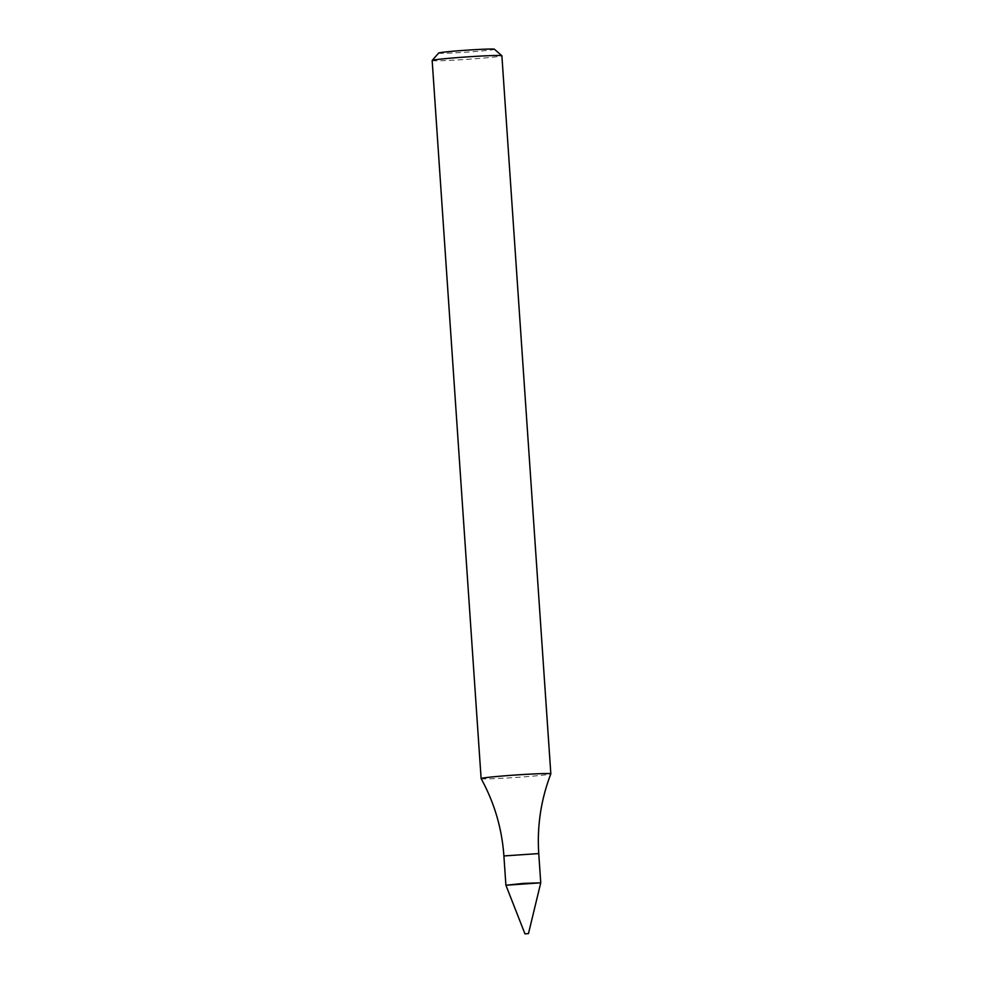 <?xml version="1.0" encoding="UTF-8"?>
<svg xmlns="http://www.w3.org/2000/svg" width="983" height="983" viewBox="0 0 983 983"><rect width="100%" height="100%" fill="white"/><g stroke="black" fill="none" stroke-linecap="round" stroke-linejoin="round"><path stroke-width="0.74" stroke-dasharray="4.92 3.69" d="M481.129 778.61A34.946 1.216 176.1 0 0 481.277 778.696A34.946 1.216 176.1 0 0 517.39 777.344A34.946 1.216 176.1 0 0 550.836 773.854M432.164 60.516A34.946 1.216 176.1 0 0 432.323 60.614A34.946 1.216 176.1 0 0 468.719 59.238A34.946 1.216 176.1 0 0 501.883 55.761M438.676 53.033A27.954 0.971 176.1 0 0 438.787 53.156A27.954 0.971 176.1 0 0 468.387 52.025A27.954 0.971 176.1 0 0 494.412 49.236M505.901 885.204L540.748 882.82M503.898 855.947L538.758 853.576"/><path stroke-width="1.47" d="M505.975 885.241L540.761 882.82L523.288 883.398L505.975 885.241M501.858 55.724A34.946 1.216 176.1 0 0 466.937 56.916A34.946 1.216 176.1 0 0 432.188 60.467L438.676 53.033A27.954 0.971 176.1 0 1 466.483 50.194A27.954 0.971 176.1 0 1 494.412 49.236L501.858 55.724A34.946 1.216 176.1 0 1 501.883 55.761L550.836 773.842A34.946 1.216 176.1 0 0 550.836 773.842A34.946 1.216 176.1 0 0 515.891 774.997A34.946 1.216 176.1 0 0 481.117 778.585A34.946 1.216 176.1 0 0 481.129 778.61C494.363 802.718 501.957 828.497 503.898 855.947L505.901 885.192L540.748 882.82L538.758 853.576L503.898 855.947M432.188 60.467A34.946 1.216 176.1 0 0 432.164 60.516L481.117 778.585M524.983 933.85L528.461 933.604L524.971 933.85L505.901 885.204M550.836 773.854C540.982 799.548 536.964 826.113 538.758 853.576M528.461 933.604L540.748 882.82"/></g></svg>

